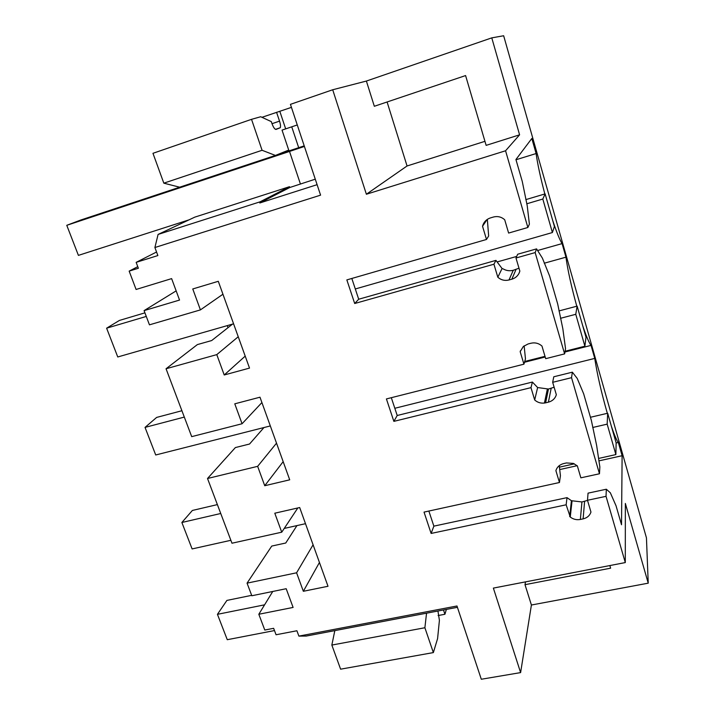 <?xml version="1.0" encoding="UTF-8"?>
<svg xmlns="http://www.w3.org/2000/svg" width="715" height="715" viewBox="0 0 715 715"><rect width="100%" height="100%" fill="white"/><g stroke="black" fill="none" stroke-linecap="round" stroke-linejoin="round"><path stroke-width="1.07" d="M587.524 500.411L581.938 501.957L580.365 519.456L583.109 518.884C587.122 517.919 589.741 515.649 590.965 512.065L587.489 500.277L606.034 496.335L625.294 562.571L493.368 588.096L520.609 672.601L481.302 679.25L456.974 605.989L298.888 636.109L296.904 630.755L276.062 634.759L273.639 628.315L264.782 630.04L258.821 614.256L293.105 607.428L286.188 588.713L251.823 595.756L247.059 583.145L271.745 546.072L285.75 543.016L296.948 525.597M247.059 583.145L296.591 572.795L303.348 591.287L328.006 586.273L299.683 507.534L274.792 513.209L281.737 532.192L231.973 543.221L207.52 478.496L257.65 466.341L264.738 485.726L289.709 479.819L259.983 397.2L234.779 403.823L242.063 423.745L261.913 402.554M580.365 519.456C576.612 520.127 573.242 519.322 570.257 517.025L566.146 504.799L567.022 497.64L571.428 500.715L569.667 516.507M428.857 511.037L433.862 526.142L431.118 533.444L566.146 504.799M431.118 533.444L424.031 512.101L559.461 482.509L560.426 475.645L559.246 465.662M554.125 387.235L548.459 389.04L545.608 402.84L548.405 402.161C552.481 401.044 555.117 398.568 556.341 394.734L552.677 382.31L571.535 377.681L599.474 473.768L580.866 477.826L577.327 465.858L573.359 463.418L566.477 462.945L563.706 463.561C559.684 464.607 557.074 466.958 555.886 470.613L559.461 482.509M545.608 402.84L544.428 403.054C540.692 403.466 537.448 402.438 534.686 399.98L530.986 387.646L532.398 382.06L537.626 387.539L534.686 399.98M391.311 397.692L397.209 415.495L393.867 421.367L530.986 387.646M393.867 421.367L386.413 398.934L523.934 364.176L525.471 358.912L524.14 345.837M520.475 350.699L520.171 351.646L523.934 364.176M520.171 351.646L523.317 346.507L528.072 343.969L530.888 343.245C535.07 342.315 538.77 343.254 541.97 346.06L545.697 358.671L564.618 353.889L535.16 252.583L536.572 248.883L542.39 258.124L549.585 275.954L557.691 303.982L562.839 328.739L565.547 348.732L564.618 353.889M519.662 271.736L518.974 273.407L519.85 271.092L515.98 257.999L535.16 252.583M518.974 273.407C517.419 276.312 515.041 278.242 511.842 279.19L509 279.976C504.79 280.986 501.072 280.066 497.828 277.223L493.931 264.219L495.951 260.376L502.064 268.518L497.828 277.223M351.825 278.466L358.698 299.228L354.694 303.509L493.931 264.219M354.694 303.509L346.846 279.905L486.495 239.471L482.536 226.262C483.689 222.07 486.343 219.282 490.499 217.896L493.368 217.047C497.622 215.948 501.403 216.851 504.701 219.755L508.624 233.063L527.867 227.486L505.559 150.776L366.384 194.239L332.707 89.759L290.433 104.354L320.579 195.15L154.896 247.524L158.087 234.44L259.974 201.862L289.495 186.695L194.793 217.137L158.087 234.44M242.063 423.745L191.7 436.642L166.05 368.761L216.788 354.622L224.224 374.982L249.517 368.1L218.29 281.299L192.764 288.958L200.423 309.89L149.453 324.833L144.081 310.623L179.545 300.059L171.627 278.618L136.091 289.468L129.156 271.119L138.37 268.25L136.154 262.36L157.872 255.559L154.896 247.524M296.591 572.795L313.09 544.794M207.52 478.496L235.378 447.563L249.544 444.024L263.96 427.552M281.737 532.192L297.824 507.963M303.348 591.287L319.444 562.473M258.821 614.256L272.755 591.466M340.608 669.177L331.84 645.064L424.889 627.743L433.362 652.589L340.608 669.177M334.826 630.621L331.84 645.064M298.888 636.109L306.235 636.055L457.412 607.312M446.383 609.412L444.918 614.265L438.098 615.552M505.559 150.776L519.591 134.822L491.777 37.868L503.655 35.75L646.449 537.859L648.228 583.172L531.406 605.015L525.007 584.682L525.507 581.876M520.609 672.601L531.406 605.015M625.294 562.571L625.357 503.44L648.228 583.172M527.867 227.486L529.395 224.161L527.232 205.786L522.272 181.476L515.926 159.525L531.826 138.478L536.116 153.546C537.519 163.824 540.424 177.302 544.83 193.971M537.6 250.518L562.079 243.601C559.756 239.927 556.654 232.312 552.784 220.738M562.079 243.601L565.949 257.177L544.249 263.218M564.957 352.003L591.046 345.399C589.089 342.932 586.318 336.39 582.734 325.79M576.773 306.226C571.321 286.393 567.71 270.047 565.949 257.177M591.046 345.399L594.746 358.403C597.168 374.186 601.36 392.49 607.33 413.324M606.034 496.335L606.329 489.23L610.342 492.796L616.053 505.818L621.523 524.747L622.113 455.714L618.341 442.478C616.696 440.467 614.382 435.078 611.397 426.301M587.489 500.277L588.052 493.144L606.329 489.23M581.938 501.957L571.428 500.715M433.862 526.142L567.022 497.64M599.474 473.768L599.858 466.958L596.659 445.543L591.359 420.402L583.646 393.759L577.228 378.441L572.357 372.175L571.535 377.681M552.677 382.31L553.776 376.778L572.357 372.175M548.459 389.04L537.626 387.539M397.209 415.495L532.398 382.06M515.98 257.999L517.678 254.227L536.572 248.883M502.064 268.518L503.432 269.037C506.426 270.735 509.697 271.146 513.254 270.288L519.001 268.205M358.698 299.228L495.951 260.376M486.495 239.471L488.649 235.986L487.344 219.371M487.049 219.568L482.536 226.262M366.384 194.239L407.058 165.978L484.949 141.32M519.591 134.822L486.137 145.368L465.59 75.567L374.329 106.276L366.384 81.054L332.707 89.759M387.092 101.986L407.058 165.978M491.777 37.868L366.384 81.054M291.434 107.366L261.949 117.314M317.103 184.676L259.804 202.98L259.974 201.862M288.091 151.222L287.823 150.427L275.418 155.432L179.662 187.205L163.824 183.165L262.083 150.284L251.528 119.334L152.965 153.305L163.824 183.165M136.154 262.36L156.558 252.011M129.156 271.119L137.772 266.659M144.081 310.623L176.149 290.88M200.423 309.89L222.937 294.231M224.224 374.982L245.209 356.124M216.788 354.622L238.238 336.756M166.05 368.761L197.367 344.594L211.685 340.546L232.518 324.118M264.738 485.726L283.176 461.64M257.65 466.341L276.517 443.157M227.29 325.611L228.022 327.658M437.938 611.012L439.412 620.325L437.589 638.584L433.362 652.589M426.551 613.175L424.889 627.743M444.918 614.265L443.47 609.958M525.007 584.682L610.628 568.175L609.859 565.556M515.989 159.758L536.116 153.546M497.14 261.949L516.695 256.426M524.497 362.255L545.205 357.008M394.823 408.283L594.746 358.403M616.142 442.969L618.341 442.478M622.113 455.714L598.947 460.862M577.157 465.697L559.711 469.567M276.562 112.282L279.529 121.13C280.512 124.204 280.754 126.403 280.262 127.735L276.062 129.406C274.774 129.406 273.398 127.431 271.932 123.489L271.298 121.613L260.716 116.742L251.528 119.334M275.418 155.432L262.083 150.284M289.012 150.919L282.032 130.112L297.279 124.946M285.678 128.87L279.824 111.361M315.279 179.179L289.772 187.509L259.804 202.98M289.772 187.509L289.495 186.695M298.7 147.701L291.738 126.823M616.142 442.951L607.67 413.243L607.169 424.147L615.874 454.588L616.142 442.951M607.67 413.243L590.447 417.274M217.387 504.602L192.371 510.456L181.869 522.486L192.112 548.932L230.874 540.299M607.169 424.147L592.708 427.49M220.747 513.495L181.869 522.486M615.874 454.588L598.589 458.44M574.351 463.838L559.425 467.163M305.493 523.693L284.239 528.421M585.996 337.239L577.13 306.127L575.763 314.296L584.888 346.221L585.996 337.239M577.13 306.127L558.978 310.936M181.914 410.732L156.648 417.417L145.038 427.4L155.718 454.981L270.324 425.934M575.763 314.296L560.489 318.309M184.309 417.086L145.038 427.4M584.888 346.221L565.1 351.235M545.009 356.329L524.721 361.468M554.42 226.494L545.125 193.881L542.81 199.038L552.391 232.545L554.42 226.494M545.125 193.881L525.829 199.619M144.922 312.848L119.414 320.436L106.615 328.185L117.76 356.973L233.582 323.815M542.81 199.038L526.767 203.793M146.28 316.441L106.615 328.185M552.391 232.545L355.301 288.967M274.489 630.567L227.272 639.702L217.44 614.328L226.905 600.412L251.671 595.336M217.44 614.328L264.586 604.827M189.001 219.863L78.409 255.38L66.772 225.314L80.849 219.997L179.653 187.205M66.772 225.314L289.512 151.446L300.452 184.077M304.411 146.45L289.512 151.446M304.215 145.851L275.507 155.396M584.593 501.394L583.109 518.884M551.158 388.379L548.405 402.161M515.998 269.528L511.842 279.19M513.254 270.288L509 279.976M272.004 123.704L279.529 121.13M572.054 500.786L570.257 517.025M547.315 389.264L544.428 403.054M275.498 129.352L280.262 127.735"/></g></svg>

